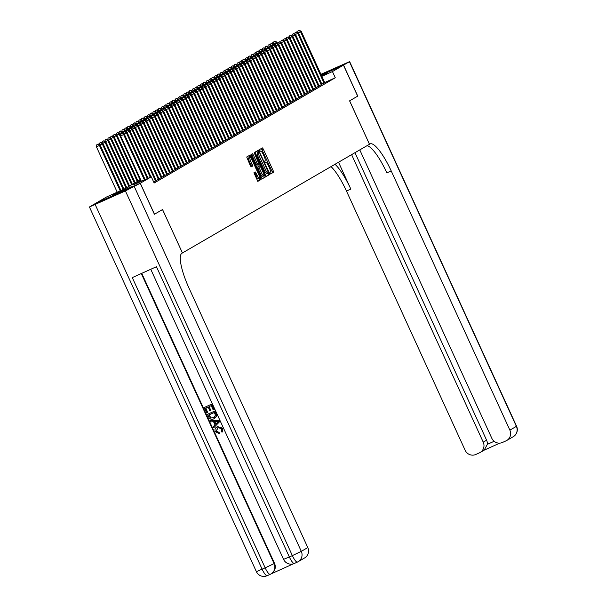 <?xml version="1.0" encoding="UTF-8"?>
<svg xmlns="http://www.w3.org/2000/svg" width="606" height="606" viewBox="0 0 606 606"><rect width="100%" height="100%" fill="white"/><g stroke="black" fill="none" stroke-linecap="round" stroke-linejoin="round"><path stroke-width="0.91" d="M270.011 173.21L270.594 173.952L273.526 172.248L273.245 170.869L263.209 148.955L262.383 147.894L259.451 149.599L260.224 151.311L260.61 151.083A4.287 1.015 65.7 0 0 260.61 151.083A4.287 1.015 65.7 0 1 263.277 154.469L264.11 156.295A4.287 1.015 65.7 0 1 265.011 160.704L264.83 161.885L265.792 162.408A4.287 1.015 65.7 0 0 265.792 162.408A4.287 1.015 65.7 0 1 268.458 165.794L269.291 167.62A4.287 1.015 65.7 0 1 270.193 172.028L270.011 173.21M112.155 195.427L131.26 186.746L112.155 195.427M321.377 75.311L327.142 72.925L321.566 75.735M253.922 172.771L257.845 181.361L261.11 179.467L260.822 178.088L249.967 155.113L246.703 157.007L250.392 165.809L251.217 166.87L252.611 166.059L250.649 160.999A3.583 0.848 65.7 0 1 249.907 157.302A3.583 0.848 65.7 0 1 252.119 160.143L258.724 174.566A3.583 0.848 65.7 0 1 259.459 178.262A3.583 0.848 65.7 0 1 257.255 175.422L255.323 171.96L253.922 172.771M359.782 149.902L491.814 438.282A8.189 7.954 -120.2 0 0 502.472 442.456L506.033 440.85A8.189 7.954 -120.2 0 0 509.881 430.139L516.38 426.359L349.427 61.698L343.557 65.107L357.752 96.112L349.594 100.854L369.471 144.266L182.436 252.952L162.559 209.54L154.485 214.229L140.289 183.217L95.574 203.381L106.595 196.973L124.722 188.799L140.584 179.581M357.669 96.165L343.473 65.153L332.452 71.561L321.847 76.341M140.986 180.452L133.184 184.989L151.311 176.816L154.151 183.012L335.285 77.765L332.452 71.561M151.311 176.816L140.289 183.217M265.595 175.316L266.428 176.376L269.678 174.483L269.397 173.104L258.542 150.129L255.277 152.023L255.558 153.401L265.595 175.316M261.966 178.808L265.39 176.975L262.14 178.861M251.354 154.303L252.013 155.31L253.217 154.765L252.391 153.704L250.99 154.515L251.278 155.893L262.133 178.868M253.217 154.765L257.285 163.65L258.111 164.711L259.042 164.173L254.528 153.538L254.331 152.576L254.914 153.318L265.39 176.975M321.884 84.189L324.748 82.681M319.074 85.825L321.938 84.31M316.264 87.453L319.127 85.946M313.453 89.082L316.324 87.575M310.651 90.718L313.514 89.203M307.84 92.347L310.704 90.839M305.03 93.983L307.893 92.468M302.227 95.612L305.091 94.104M299.417 97.248L302.28 95.733M296.607 98.876L299.47 97.369M293.796 100.505L296.66 98.998M290.994 102.141L293.857 100.626M288.183 103.77L291.047 102.262M285.373 105.406L288.236 103.891M282.563 107.035L285.426 105.527M279.76 108.671L282.623 107.156M276.95 110.3L279.813 108.792M274.139 111.928L277.003 110.421M271.329 113.564L274.2 112.049M268.526 115.193L271.39 113.686M265.716 116.829L268.579 115.314M262.906 118.458L265.769 116.95M260.103 120.094L262.966 118.579M257.292 121.723L260.156 120.215M254.482 123.351L257.345 121.844M251.672 124.987L254.535 123.472M248.869 126.616L251.732 125.109M246.059 128.252L248.922 126.737M243.248 129.881L246.112 128.374M240.438 131.51L243.301 130.002M237.635 133.146L240.499 131.631M234.825 134.774L237.688 133.267M232.015 136.411L234.878 134.896M229.204 138.039L232.075 136.532M226.402 139.675L229.265 138.16M223.591 141.304L226.455 139.797M220.781 142.933L223.644 141.425M217.978 144.569L220.842 143.054M215.168 146.197L218.031 144.69M212.358 147.834L215.221 146.319M209.547 149.462L212.411 147.955M206.744 151.099L209.608 149.584M203.934 152.727L206.797 151.22M201.124 154.356L203.987 152.848M198.314 155.992L201.177 154.477M195.511 157.621L198.374 156.113M192.7 159.257L195.564 157.742M189.89 160.885L192.753 159.378M187.08 162.522L189.951 161.007M184.277 164.15L187.14 162.643M181.467 165.779L184.33 164.271M178.656 167.415L181.52 165.9M175.854 169.044L178.717 167.536M173.043 170.68L175.907 169.165M170.233 172.309L173.096 170.801M167.423 173.945L170.286 172.43M164.62 175.573L167.483 174.066M161.81 177.202L164.673 175.695M158.999 178.838L161.863 177.323M156.189 180.467L159.052 178.959M153.674 181.967L156.25 180.588M335.285 77.765L324.68 82.545M154.485 214.229L162.529 209.555L182.436 252.952M343.557 65.107L321.294 75.144L343.473 65.153M270.443 173.884L272.314 172.793L272.033 171.415L261.345 148.5M258.406 152.288L257.505 150.735M266.246 176.323L268.473 175.028L268.019 173.271M268.594 172.952L259.595 152.757L259.012 152.015L258.61 152.25A4.287 1.015 65.7 0 0 259.512 156.659L265.534 169.801A4.287 1.015 65.7 0 0 268.178 173.202A4.287 1.015 65.7 0 0 268.2 173.187L268.594 172.952M257.808 152.553L257.399 152.788A4.287 1.015 65.7 0 0 258.3 157.196L259.512 156.659M268.155 173.21L266.988 173.733A4.287 1.015 65.7 0 0 266.988 173.733A4.287 1.015 65.7 0 1 264.322 170.347L258.3 157.196M252.013 155.31L256.08 164.196L256.906 165.256L258.103 164.711L256.906 165.256M258.55 164.453L259.307 166.105M260.3 173.414L257.974 168.332L257.694 166.961L258.626 166.415L259.83 165.87L260.656 166.93L262.981 172.013A3.583 0.848 65.7 0 1 263.716 175.71L262.512 176.255A3.583 0.848 65.7 0 1 260.3 173.414L261.512 172.877A3.583 0.848 65.7 0 0 263.716 175.71L263.905 176.141L265.11 175.596M259.83 165.87L258.898 166.415L259.179 167.786L261.512 172.877M264.186 177.52L263.905 176.141M257.679 181.3L259.898 180.012L259.451 178.27L258.254 178.808A3.583 0.848 65.7 0 1 256.043 175.967L254.285 172.559M249.907 157.302L248.702 157.848A3.583 0.848 65.7 0 0 249.437 161.544L250.649 160.999M251.043 166.817L251.126 165.226L249.437 161.544M249.861 157.325L248.93 155.712M277.813 43.867L277.086 42.276L276.389 42.685L276.737 43.45M275.23 41.2L273.745 41.905L275.23 41.2L277.086 42.276M274.95 41.359L276.389 42.685L274.018 43.753M273.473 43.443L273.745 41.905M324.066 83.143L300.561 31.792L301.258 31.383L324.771 82.734M299.122 30.467L297.917 31.004L299.122 30.467L300.561 31.792L298.19 32.86M297.917 31.004L297.644 32.542M301.258 31.383L299.402 30.3M357.752 96.112L349.624 100.838L369.501 144.251L369.978 143.978A34.118 8.083 -114.3 0 1 370.152 143.887A34.118 8.083 -114.3 0 1 391.196 170.907L509.881 430.139M351.601 154.651L483.232 442.153A8.189 7.954 -120.2 0 1 479.384 452.864L475.824 454.47A8.189 7.954 -120.2 0 1 465.166 450.303L346.473 191.064A34.118 8.083 -114.3 0 0 331.043 166.597M335.02 164.287A34.118 8.083 -114.3 0 1 350.829 189.102L338.527 162.249M349.427 61.698L320.922 74.326M354.972 152.689L486.603 440.198A8.189 7.954 59.8 0 1 487.33 444.357L494.132 441.289M367.016 145.69A34.118 8.083 -114.3 0 1 386.84 172.869L391.196 170.907M480.096 452.5L484.186 450.122L487.33 444.357M217.577 427.874L216.35 431.154L219.122 432.426L219.364 433.585L215.335 431.76C214.479 429.389 215.213 427.669 217.524 426.609L222.985 428.26L222.19 432.078L221.266 431.26L221.902 428.715L218.008 427.662L216.35 431.154M217.13 426.806L217.751 426.48M210.411 420.761L219.236 420.322L219.781 421.503L213.66 427.859L213.145 426.745L214.994 424.889L213.539 421.715L210.918 421.882L210.411 420.761L219.016 420.45L219.554 421.632L213.66 427.859M210.782 410.55L209.941 410.921L208.153 407.012L205.639 408.141L207.653 412.534L206.813 412.913L204.32 407.474L211.797 404.073L214.206 409.315L213.138 409.83L211.221 405.626L208.987 406.634L210.782 410.55L209.221 406.528M205.873 408.035L207.653 412.534M141.743 273.344L274.518 563.36A8.189 7.954 59.8 0 1 271.382 573.708L270.965 573.95A8.189 7.954 -120.2 0 0 274.101 563.603L274.518 563.36M271.041 573.905L293.524 563.769M207.472 414.337L214.721 411.073L216.38 414.981L216.357 416.292L213.933 418.791C211.615 419.852 209.865 419.254 208.691 417.004L207.472 414.337L214.948 410.944L216.607 414.845L216.584 416.163L214.153 418.663M213.933 418.791L214.63 418.428M182.406 252.967L181.929 253.24A34.118 8.083 65.7 0 0 189.11 288.335L307.795 547.566A8.189 7.954 59.8 0 1 304.659 557.914L298.152 561.694A8.189 7.954 -120.2 0 0 301.296 551.346L307.795 547.566M140.206 183.27L95.49 203.427L89.423 206.979L125.397 190.928L140.206 183.27L154.401 214.274M134.335 186.678L301.296 551.346L292.357 555.596L289.335 556.952L156.454 266.708L132.282 277.609L265.163 567.852L256.383 571.647L89.423 206.979M204.32 407.474L211.797 404.073M211.577 404.202L213.979 409.451M209.025 414.905L211.032 417.943L213.463 417.739L215.471 415.307L214.365 412.497L208.79 415.012L210.805 418.072L214.032 417.451M213.691 417.61L214.145 417.382M216.88 421.511L214.516 421.655L215.683 424.2L218.448 421.42L216.88 421.511M214.797 421.64L215.88 424.003M216.122 431.29L219.122 432.426M217.243 426.738L222.985 428.26M222.758 428.389L221.963 432.207M218.895 432.555L219.137 433.714M275.003 45.495L274.283 43.912L273.579 44.321L273.927 45.079M272.427 42.829L270.935 43.541L272.427 42.829L274.283 43.912M272.147 42.996L273.579 44.321L271.208 45.389M270.662 45.071L270.935 43.541M272.2 47.132L271.473 45.541L270.768 45.95L271.117 46.707M269.617 44.465L268.125 45.17L269.617 44.465L271.473 45.541M269.337 44.624L270.768 45.95L268.397 47.018M267.852 46.707L268.125 45.17M269.39 48.76L268.663 47.177L267.958 47.586L268.306 48.344M266.807 46.094L265.322 46.798L266.807 46.094L268.663 47.177M266.526 46.253L267.958 47.586L265.587 48.654M265.049 48.336L265.322 46.798M266.579 50.396L265.852 48.806L265.155 49.215L265.504 49.972M263.996 47.722L262.512 48.435L263.996 47.722L265.852 48.806M263.716 47.889L265.155 49.215L262.784 50.283M262.239 49.965L262.512 48.435M321.263 84.772L297.751 33.421L298.455 33.012L321.96 84.363M296.319 32.095L295.107 32.641L296.319 32.095L297.751 33.421L295.38 34.489M295.107 32.641L294.834 34.171M298.455 33.012L296.599 31.929M318.453 86.4L294.94 35.05L295.645 34.648L319.15 85.999M293.509 33.724L292.297 34.269L293.509 33.724L294.94 35.05L292.569 36.125M292.297 34.269L292.024 35.807M295.645 34.648L293.789 33.565M315.643 88.037L292.13 36.686L292.834 36.277L316.347 87.628M290.698 35.36L289.494 35.905L290.698 35.36L292.13 36.686L289.759 37.754M289.494 35.905L289.221 37.436M292.834 36.277L290.978 35.193M312.832 89.665L289.327 38.314L290.024 37.905L313.537 89.256M287.888 36.989L286.683 37.534L287.888 36.989L289.327 38.314L286.956 39.382M286.683 37.534L286.411 39.072M290.024 37.905L288.168 36.83M263.769 52.025L263.049 50.442L262.345 50.843L262.693 51.608M261.194 49.359L259.701 50.063L261.194 49.359L263.049 50.442M260.913 49.518L262.345 50.843L259.974 51.919M259.429 51.601L259.701 50.063M310.03 91.301L286.517 39.951L287.221 39.541L310.726 90.892M285.085 38.625L283.873 39.17L285.085 38.625L286.517 39.951L284.146 41.019M283.873 39.17L283.6 40.7M287.221 39.541L285.365 38.458M260.966 53.654L260.239 52.071L259.535 52.48L259.883 53.237M258.383 50.987L256.891 51.699L258.383 50.987L260.239 52.071M258.103 51.154L259.535 52.48L257.164 53.548M256.626 53.23L256.891 51.699M307.219 92.93L283.706 41.579L284.411 41.17L307.924 92.521M282.275 40.254L281.063 40.799L282.275 40.254L283.706 41.579L281.335 42.647M281.063 40.799L280.798 42.337M284.411 41.17L282.555 40.094M258.156 55.29L257.429 53.699L256.724 54.108L257.073 54.873M255.573 52.624L254.088 53.328L255.573 52.624L257.429 53.699M255.293 52.783L256.724 54.108L254.353 55.176M253.816 54.866L254.088 53.328M304.409 94.566L280.896 43.215L281.601 42.806L305.113 94.157M279.464 41.89L278.26 42.428L279.464 41.89L280.896 43.215L278.525 44.283M278.26 42.428L277.987 43.965M281.601 42.806L279.745 41.723M255.346 56.919L254.618 55.335L253.922 55.744L254.27 56.502M252.763 54.252L251.278 54.964L252.763 54.252L254.618 55.335M252.482 54.419L253.922 55.744L251.551 56.812M251.005 56.494L251.278 54.964M301.599 96.195L278.093 44.844L278.79 44.435L302.303 95.786M276.654 43.518L275.45 44.064L276.654 43.518L278.093 44.844L275.722 45.912M275.45 44.064L275.177 45.594M278.79 44.435L276.934 43.352M252.543 58.555L251.816 56.964L251.111 57.373L251.46 58.131M249.96 55.881L248.468 56.593L249.96 55.881L251.816 56.964M249.68 56.047L251.111 57.373L248.74 58.441M248.195 58.131L248.468 56.593M298.796 97.824L275.283 46.473L275.988 46.071L299.493 97.422M273.851 45.147L272.639 45.692L273.851 45.147L275.283 46.473L272.912 47.548M272.639 45.692L272.367 47.23M275.988 46.071L274.132 44.988M249.733 60.183L249.005 58.6L248.301 59.009L248.649 59.767M247.15 57.517L245.657 58.221L247.15 57.517L249.005 58.6M246.869 57.676L248.301 59.009L245.93 60.077M245.392 59.759L245.657 58.221M295.986 99.46L272.473 48.109L273.177 47.7L296.69 99.051M271.041 46.783L269.829 47.329L271.041 46.783L272.473 48.109L270.102 49.177M269.829 47.329L269.564 48.859M273.177 47.7L271.321 46.617M246.922 61.812L246.195 60.229L245.498 60.638L245.839 61.395M244.339 59.146L242.855 59.858L244.339 59.146L246.195 60.229M244.059 59.312L245.498 60.638L243.12 61.706M242.582 61.388L242.855 59.858M293.175 101.088L269.67 49.737L270.367 49.328L293.88 100.679M268.231 48.412L267.026 48.957L268.231 48.412L269.67 49.737L267.291 50.806M267.026 48.957L266.754 50.495M270.367 49.328L268.511 48.253M244.112 63.448L243.385 61.865L242.688 62.267L243.036 63.032M241.536 60.782L240.044 61.486L241.536 60.782L243.385 61.865M241.249 60.941L242.688 62.267L240.317 63.342M239.771 63.024L240.044 61.486M290.365 102.725L266.86 51.374L267.557 50.965L291.069 102.316M265.42 50.048L264.216 50.593L265.42 50.048L266.86 51.374L264.489 52.442M264.216 50.593L263.943 52.124M267.557 50.965L265.708 49.881M241.309 65.077L240.582 63.494L239.878 63.903L240.226 64.66M238.726 62.41L237.234 63.122L238.726 62.41L240.582 63.494M238.446 62.577L239.878 63.903L237.507 64.971M236.961 64.653L237.234 63.122M287.562 104.353L264.049 53.002L264.754 52.593L288.259 103.944M262.618 51.677L261.406 52.222L262.618 51.677L264.049 53.002L261.678 54.07M261.406 52.222L261.133 53.76M264.754 52.593L262.898 51.518M238.499 66.713L237.772 65.122L237.067 65.531L237.416 66.296M235.916 64.047L234.424 64.751L235.916 64.047L237.772 65.122M235.636 64.206L237.067 65.531L234.696 66.599M234.158 66.289L234.424 64.751M284.752 105.989L261.239 54.638L261.943 54.229L285.456 105.58M259.807 53.305L258.595 53.851L259.807 53.305L261.239 54.638L258.868 55.707M258.595 53.851L258.33 55.388M261.943 54.229L260.088 53.146M235.689 68.342L234.961 66.758L234.264 67.168L234.613 67.925M233.105 65.675L231.621 66.387L233.105 65.675L234.961 66.758M232.825 65.842L234.264 67.168L231.893 68.236M231.348 67.917L231.621 66.387M281.941 107.618L258.436 56.267L259.133 55.858L282.646 107.209M256.997 54.941L255.793 55.487L256.997 54.941L258.436 56.267L256.065 57.335M255.793 55.487L255.52 57.017M259.133 55.858L257.277 54.775M232.878 69.978L232.159 68.387L231.454 68.796L231.803 69.554M230.303 67.304L228.81 68.016L230.303 67.304L232.159 68.387M230.022 67.471L231.454 68.796L229.083 69.864M228.538 69.554L228.81 68.016M279.139 109.247L255.626 57.896L256.33 57.494L279.836 108.845M254.194 56.57L252.982 57.115L254.194 56.57L255.626 57.896L253.255 58.971M252.982 57.115L252.71 58.653M256.33 57.494L254.475 56.411M230.075 71.606L229.348 70.023L228.644 70.432L228.992 71.19M227.492 68.94L226 69.645L227.492 68.94L229.348 70.023M227.212 69.099L228.644 70.432L226.273 71.5M225.727 71.182L226 69.645M276.328 110.883L252.816 59.532L253.52 59.123L277.025 110.474M251.384 58.206L250.172 58.752L251.384 58.206L252.816 59.532L250.445 60.6M250.172 58.752L249.899 60.282M253.52 59.123L251.664 58.04M227.265 73.235L226.538 71.652L225.833 72.061L226.182 72.818M224.682 70.569L223.197 71.281L224.682 70.569L226.538 71.652M224.402 70.735L225.833 72.061L223.462 73.129M222.925 72.811L223.197 71.281M273.518 112.511L250.005 61.161L250.71 60.752L274.223 112.102M248.574 59.835L247.369 60.38L248.574 59.835L250.005 61.161L247.634 62.229M247.369 60.38L247.096 61.918M250.71 60.752L248.854 59.676M224.455 74.871L223.728 73.281L223.031 73.69L223.379 74.455M221.872 72.205L220.387 72.909L221.872 72.205L223.728 73.281M221.591 72.364L223.031 73.69L220.66 74.765M220.114 74.447L220.387 72.909M270.708 114.148L247.203 62.797L247.899 62.388L271.412 113.739M245.763 61.471L244.559 62.017L245.763 61.471L247.203 62.797L244.832 63.865M244.559 62.017L244.286 63.547M247.899 62.388L246.044 61.304M221.644 76.5L220.925 74.917L220.22 75.326L220.569 76.083M219.069 73.834L217.577 74.546L219.069 73.834L220.925 74.917M218.789 74L220.22 75.326L217.849 76.394M217.304 76.076L217.577 74.546M267.905 115.776L244.392 64.425L245.097 64.016L268.602 115.367M242.961 63.1L241.749 63.645L242.961 63.1L244.392 64.425L242.021 65.493M241.749 63.645L241.476 65.183M245.097 64.016L243.241 62.933M218.842 78.136L218.115 76.545L217.41 76.954L217.759 77.712M216.259 75.47L214.766 76.174L216.259 75.47L218.115 76.545M215.978 75.629L217.41 76.954L215.039 78.022M214.501 77.712L214.766 76.174M265.095 117.412L241.582 66.062L242.286 65.653L265.799 117.003M240.15 64.728L238.938 65.274L240.15 64.728L241.582 66.062L239.211 67.13M238.938 65.274L238.673 66.811M242.286 65.653L240.43 64.569M216.031 79.765L215.304 78.182L214.6 78.591L214.948 79.348M213.448 77.098L211.964 77.803L213.448 77.098L215.304 78.182M213.168 77.265L214.6 78.591L212.229 79.659M211.691 79.341L211.964 77.803M262.284 119.041L238.772 67.69L239.476 67.281L262.989 118.632M237.34 66.365L236.135 66.91L237.34 66.365L238.772 67.69L236.401 68.758M236.135 66.91L235.863 68.44M239.476 67.281L237.62 66.198M213.221 81.401L212.494 79.81L211.797 80.219L212.145 80.977M210.638 78.727L209.153 79.439L210.638 78.727L212.494 79.81M210.358 78.894L211.797 80.219L209.426 81.287M208.881 80.969L209.153 79.439M259.474 120.67L235.969 69.319L236.666 68.917L260.179 120.268M234.53 67.993L233.325 68.539L234.53 67.993L235.969 69.319L233.598 70.394M233.325 68.539L233.052 70.076M236.666 68.917L234.81 67.834M210.418 83.03L209.691 81.446L208.987 81.848L209.335 82.613M207.835 80.363L206.343 81.068L207.835 80.363L209.691 81.446M207.555 80.522L208.987 81.848L206.616 82.924M206.07 82.605L206.343 81.068M256.671 122.306L233.159 70.955L233.863 70.546L257.368 121.897M231.727 69.629L230.515 70.175L231.727 69.629L233.159 70.955L230.788 72.023M230.515 70.175L230.242 71.705M233.863 70.546L232.007 69.463M207.608 84.658L206.881 83.075L206.176 83.484L206.525 84.242M205.025 81.992L203.533 82.704L205.025 81.992L206.881 83.075M204.745 82.158L206.176 83.484L203.805 84.552M203.268 84.234L203.533 82.704M204.798 86.294L204.07 84.704L203.374 85.113L203.714 85.878M202.215 83.628L200.73 84.332L202.215 83.628L204.07 84.704M201.934 83.787L203.374 85.113L200.995 86.181M200.457 85.87L200.73 84.332M201.987 87.923L201.26 86.34L200.563 86.749L200.912 87.506M199.412 85.257L197.92 85.969L199.412 85.257L201.26 86.34M199.124 85.423L200.563 86.749L198.192 87.817M197.647 87.499L197.92 85.969M253.861 123.935L230.348 72.584L231.053 72.175L254.565 123.526M228.916 71.258L227.704 71.803L228.916 71.258L230.348 72.584L227.977 73.652M227.704 71.803L227.439 73.341M231.053 72.175L229.197 71.099M251.051 125.571L227.545 74.22L228.242 73.811L251.755 125.162M226.106 72.894L224.902 73.44L226.106 72.894L227.545 74.22L225.167 75.288M224.902 73.44L224.629 74.97M228.242 73.811L226.386 72.728M248.24 127.199L224.735 75.848L225.432 75.439L248.945 126.79M223.296 74.523L222.091 75.068L223.296 74.523L224.735 75.848L222.364 76.917M222.091 75.068L221.819 76.606M225.432 75.439L223.584 74.356M199.185 89.559L198.457 87.968L197.753 88.378L198.101 89.135M196.602 86.893L195.109 87.597L196.602 86.893L198.457 87.968M196.321 87.052L197.753 88.378L195.382 89.446M194.837 89.135L195.109 87.597M245.438 128.836L221.925 77.485L222.629 77.076L246.134 128.427M220.493 76.151L219.281 76.697L220.493 76.151L221.925 77.485L219.554 78.553M219.281 76.697L219.008 78.235M222.629 77.076L220.773 75.992M196.374 91.188L195.647 89.605L194.943 90.014L195.291 90.771M193.791 88.521L192.299 89.226L193.791 88.521L195.647 89.605M193.511 88.688L194.943 90.014L192.572 91.082M192.034 90.764L192.299 89.226M242.627 130.464L219.114 79.113L219.819 78.704L243.332 130.055M217.683 77.788L216.471 78.333L217.683 77.788L219.114 79.113L216.743 80.181M216.471 78.333L216.206 79.863M219.819 78.704L217.963 77.621M193.564 92.824L192.837 91.233L192.14 91.642L192.488 92.4M190.981 90.15L189.496 90.862L190.981 90.15L192.837 91.233M190.701 90.317L192.14 91.642L189.769 92.71M189.224 92.392L189.496 90.862M239.817 132.093L216.312 80.742L217.009 80.34L240.521 131.691M214.872 79.416L213.668 79.962L214.872 79.416L216.312 80.742L213.941 81.818M213.668 79.962L213.395 81.499M217.009 80.34L215.153 79.257M190.754 94.453L190.034 92.869L189.33 93.271L189.678 94.036M188.178 91.786L186.686 92.491L188.178 91.786L190.034 92.869M187.898 91.945L189.33 93.271L186.959 94.347M186.413 94.028L186.686 92.491M237.014 133.729L213.501 82.378L214.206 81.969L237.711 133.32M212.07 81.052L210.858 81.598L212.07 81.052L213.501 82.378L211.13 83.446M210.858 81.598L210.585 83.128M214.206 81.969L212.35 80.886M187.951 96.081L187.224 94.498L186.519 94.907L186.868 95.665M185.368 93.415L183.876 94.127L185.368 93.415L187.224 94.498M185.088 93.582L186.519 94.907L184.148 95.975M183.603 95.657L183.876 94.127M234.204 135.358L210.691 84.007L211.396 83.598L234.901 134.949M209.259 82.681L208.047 83.227L209.259 82.681L210.691 84.007L208.32 85.075M208.047 83.227L207.775 84.764M211.396 83.598L209.54 82.522M185.141 97.717L184.413 96.127L183.709 96.536L184.057 97.301M182.557 95.051L181.073 95.756L182.557 95.051L184.413 96.127M182.277 95.21L183.709 96.536L181.338 97.604M180.8 97.293L181.073 95.756M231.394 136.994L207.881 85.643L208.585 85.234L232.098 136.585M206.449 84.317L205.245 84.855L206.449 84.317L207.881 85.643L205.51 86.711M205.245 84.855L204.972 86.393M208.585 85.234L206.729 84.151M182.33 99.346L181.603 97.763L180.906 98.172L181.255 98.929M179.747 96.68L178.262 97.392L179.747 96.68L181.603 97.763M179.467 96.846L180.906 98.172L178.535 99.24M177.99 98.922L178.262 97.392M228.583 138.623L205.078 87.272L205.775 86.863L229.288 138.213M203.639 85.946L202.434 86.491L203.639 85.946L205.078 87.272L202.707 88.34M202.434 86.491L202.162 88.022M205.775 86.863L203.919 85.779M179.52 100.982L178.8 99.392L178.096 99.801L178.444 100.558M176.944 98.316L175.452 99.02L176.944 98.316L178.8 99.392M176.664 98.475L178.096 99.801L175.725 100.869M175.179 100.558L175.452 99.02M225.78 140.251L202.268 88.9L202.972 88.499L226.477 139.85M200.836 87.575L199.624 88.12L200.836 87.575L202.268 88.9L199.897 89.976M199.624 88.12L199.351 89.658M202.972 88.499L201.116 87.415M176.717 102.611L175.99 101.028L175.285 101.437L175.634 102.194M174.134 99.945L172.642 100.649L174.134 99.945L175.99 101.028M173.854 100.104L175.285 101.437L172.915 102.505M172.377 102.187L172.642 100.649M222.97 141.887L199.457 90.536L200.162 90.127L223.675 141.478M198.026 89.211L196.814 89.756L198.026 89.211L199.457 90.536L197.086 91.604M196.814 89.756L196.549 91.286M200.162 90.127L198.306 89.044M173.907 104.247L173.18 102.656L172.475 103.065L172.824 103.823M171.324 101.573L169.839 102.285L171.324 101.573L173.18 102.656M171.043 101.74L172.475 103.065L170.104 104.134M169.566 103.815L169.839 102.285M220.16 143.516L196.647 92.165L197.351 91.756L220.864 143.107M195.215 90.839L194.011 91.385L195.215 90.839L196.647 92.165L194.276 93.233M194.011 91.385L193.738 92.923M197.351 91.756L195.496 90.68M171.097 105.876L170.369 104.293L169.672 104.694L170.021 105.459M168.513 103.209L167.029 103.914L168.513 103.209L170.369 104.293M168.233 103.368L169.672 104.694L167.301 105.77M166.756 105.452L167.029 103.914M217.349 145.152L193.844 93.801L194.541 93.392L218.054 144.743M192.405 92.476L191.201 93.021L192.405 92.476L193.844 93.801L191.473 94.869M191.201 93.021L190.928 94.551M194.541 93.392L192.685 92.309M168.294 107.504L167.567 105.921L166.862 106.33L167.211 107.088M165.711 104.838L164.218 105.55L165.711 104.838L167.567 105.921M165.43 105.005L166.862 106.33L164.491 107.398M163.946 107.08L164.218 105.55M214.547 146.781L191.034 95.43L191.738 95.021L215.244 146.372M189.602 94.104L188.39 94.65L189.602 94.104L191.034 95.43L188.663 96.498M188.39 94.65L188.118 96.187M191.738 95.021L189.883 93.945M165.483 109.141L164.756 107.55L164.052 107.959L164.4 108.724M162.9 106.474L161.408 107.179L162.9 106.474L164.756 107.55M162.62 106.633L164.052 107.959L161.681 109.027M161.143 108.716L161.408 107.179M211.736 148.417L188.224 97.066L188.928 96.657L212.441 148.008M186.792 95.74L185.58 96.278L186.792 95.74L188.224 97.066L185.853 98.134M185.58 96.278L185.315 97.816M188.928 96.657L187.072 95.574M162.673 110.769L161.946 109.186L161.249 109.595L161.59 110.353M160.09 108.103L158.605 108.815L160.09 108.103L161.946 109.186M159.81 108.269L161.249 109.595L158.87 110.663M158.333 110.345L158.605 108.815M208.926 150.046L185.421 98.695L186.118 98.286L209.631 149.637M183.982 97.369L182.777 97.914L183.982 97.369L185.421 98.695L183.042 99.763M182.777 97.914L182.504 99.445M186.118 98.286L184.262 97.202M159.863 112.405L159.136 110.815L158.439 111.224L158.787 111.981M157.287 109.739L155.795 110.444L157.287 109.739L159.136 110.815M156.999 109.898L158.439 111.224L156.068 112.292M155.522 111.981L155.795 110.444M206.116 151.674L182.611 100.323L183.307 99.922L206.82 151.273M181.171 98.998L179.967 99.543L181.171 98.998L182.611 100.323L180.24 101.399M179.967 99.543L179.694 101.081M183.307 99.922L181.459 98.839M157.06 114.034L156.333 112.451L155.628 112.86L155.977 113.617M154.477 111.368L152.985 112.072L154.477 111.368L156.333 112.451M154.197 111.527L155.628 112.86L153.257 113.928M152.712 113.61L152.985 112.072M203.313 153.31L179.8 101.959L180.505 101.55L204.01 152.901M178.369 100.634L177.157 101.179L178.369 100.634L179.8 101.959L177.429 103.028M177.157 101.179L176.884 102.709M180.505 101.55L178.649 100.467M154.25 115.67L153.523 114.079L152.818 114.489L153.166 115.246M151.667 112.996L150.174 113.708L151.667 112.996L153.523 114.079M151.386 113.163L152.818 114.489L150.447 115.557M149.909 115.238L150.174 113.708M200.503 154.939L176.99 103.588L177.694 103.179L201.207 154.53M175.558 102.262L174.346 102.808L175.558 102.262L176.99 103.588L174.619 104.656M174.346 102.808L174.081 104.346M177.694 103.179L175.838 102.103M151.439 117.299L150.712 115.716L150.015 116.117L150.364 116.882M148.856 114.632L147.372 115.337L148.856 114.632L150.712 115.716M148.576 114.792L150.015 116.117L147.644 117.193M147.099 116.875L147.372 115.337M197.692 156.575L174.187 105.224L174.884 104.815L198.397 156.166M172.748 103.899L171.543 104.444L172.748 103.899L174.187 105.224L171.816 106.292M171.543 104.444L171.271 105.974M174.884 104.815L173.028 103.732M148.629 118.927L147.909 117.344L147.205 117.753L147.553 118.511M146.054 116.261L144.561 116.973L146.054 116.261L147.909 117.344M145.773 116.428L147.205 117.753L144.834 118.821M144.289 118.503L144.561 116.973M194.89 158.204L171.377 106.853L172.081 106.444L195.586 157.795M169.945 105.527L168.733 106.073L169.945 105.527L171.377 106.853L169.006 107.921M168.733 106.073L168.46 107.61M172.081 106.444L170.225 105.368M145.826 120.564L145.099 118.973L144.395 119.382L144.743 120.147M143.243 117.897L141.751 118.602L143.243 117.897L145.099 118.973M142.963 118.056L144.395 119.382L142.024 120.45M141.478 120.139L141.751 118.602M192.079 159.84L168.566 108.489L169.271 108.08L192.776 159.431M167.135 107.164L165.923 107.701L167.135 107.164L168.566 108.489L166.195 109.557M165.923 107.701L165.65 109.239M169.271 108.08L167.415 106.997M143.016 122.192L142.289 120.609L141.584 121.018L141.933 121.776M140.433 119.526L138.948 120.238L140.433 119.526L142.289 120.609M140.153 119.693L141.584 121.018L139.213 122.086M138.676 121.768L138.948 120.238M189.269 161.469L165.756 110.118L166.461 109.709L189.973 161.06M164.324 108.792L163.12 109.338L164.324 108.792L165.756 110.118L163.385 111.186M163.12 109.338L162.847 110.868M166.461 109.709L164.605 108.626M140.206 123.829L139.478 122.238L138.782 122.647L139.13 123.404M137.623 121.155L136.138 121.867L137.623 121.155L139.478 122.238M137.342 121.321L138.782 122.647L136.411 123.715M135.865 123.404L136.138 121.867M186.459 163.097L162.953 111.746L163.65 111.345L187.163 162.696M161.514 110.421L160.31 110.966L161.514 110.421L162.953 111.746L160.582 112.822M160.31 110.966L160.037 112.504M163.65 111.345L161.794 110.262M137.395 125.457L136.676 123.874L135.971 124.283L136.32 125.041M134.82 122.791L133.328 123.495L134.82 122.791L136.676 123.874M134.54 122.95L135.971 124.283L133.6 125.351M133.055 125.033L133.328 123.495M183.656 164.734L160.143 113.383L160.848 112.974L184.353 164.324M158.711 112.057L157.499 112.602L158.711 112.057L160.143 113.383L157.772 114.451M157.499 112.602L157.227 114.133M160.848 112.974L158.992 111.89M134.593 127.086L133.865 125.503L133.161 125.912L133.509 126.669M132.01 124.419L130.517 125.131L132.01 124.419L133.865 125.503M131.729 124.586L133.161 125.912L130.79 126.98M130.252 126.662L130.517 125.131M180.846 166.362L157.333 115.011L158.037 114.602L181.55 165.953M155.901 113.686L154.689 114.231L155.901 113.686L157.333 115.011L154.962 116.079M154.689 114.231L154.424 115.769M158.037 114.602L156.181 113.527M131.782 128.722L131.055 127.139L130.351 127.54L130.699 128.305M129.199 126.056L127.714 126.76L129.199 126.056L131.055 127.139M128.919 126.215L130.351 127.54L127.98 128.616M127.442 128.298L127.714 126.76M178.035 167.998L154.522 116.647L155.227 116.238L178.74 167.589M153.091 115.322L151.886 115.867L153.091 115.322L154.522 116.647L152.151 117.715M151.886 115.867L151.614 117.397M155.227 116.238L153.371 115.155M128.972 130.351L128.245 128.767L127.548 129.176L127.896 129.934M126.389 127.684L124.904 128.396L126.389 127.684L128.245 128.767M126.109 127.851L127.548 129.176L125.177 130.245M124.631 129.926L124.904 128.396M175.225 169.627L151.72 118.276L152.417 117.867L175.929 169.218M150.28 116.95L149.076 117.496L150.28 116.95L151.72 118.276L149.349 119.344M149.076 117.496L148.803 119.034M152.417 117.867L150.561 116.791M126.169 131.987L125.442 130.396L124.738 130.805L125.086 131.563M123.586 129.32L122.094 130.025L123.586 129.32L125.442 130.396M123.306 129.479L124.738 130.805L122.367 131.873M121.821 131.563L122.094 130.025M172.422 171.263L148.909 119.912L149.614 119.503L173.119 170.854M147.478 118.579L146.266 119.124L147.478 118.579L148.909 119.912L146.538 120.98M146.266 119.124L145.993 120.662M149.614 119.503L147.758 118.42M123.359 133.615L122.632 132.032L121.927 132.441L122.276 133.199M120.776 130.949L119.284 131.654L120.776 130.949L122.632 132.032M120.496 131.116L121.927 132.441L119.556 133.509M119.018 133.191L119.284 131.654M169.612 172.892L146.099 121.541L146.803 121.132L170.316 172.483M144.667 120.215L143.455 120.761L144.667 120.215L146.099 121.541L143.728 122.609M143.455 120.761L143.19 122.291M146.803 121.132L144.948 120.049M120.685 135.547L119.821 133.661L119.124 134.07L140.092 179.876M117.965 132.578L116.481 133.29L117.965 132.578L119.821 133.661M117.685 132.744L119.124 134.07L116.746 135.138M116.208 134.82L116.481 133.29M166.801 174.52L143.296 123.169L143.993 122.768L167.506 174.119M141.857 121.844L140.653 122.389L141.857 121.844L143.296 123.169L140.918 124.245M140.653 122.389L140.38 123.927M143.993 122.768L142.137 121.685M137.986 181.096L117.011 135.297L116.314 135.699L137.282 181.505M115.163 134.214L113.67 134.918L115.163 134.214L117.011 135.297M114.875 134.373L116.314 135.699L113.943 136.774M113.398 136.456L113.67 134.918M163.991 176.157L140.486 124.806L141.183 124.397L164.696 175.748M139.047 123.48L137.842 124.025L139.047 123.48L140.486 124.806L138.115 125.874M137.842 124.025L137.57 125.556M141.183 124.397L139.335 123.313M135.176 182.724L114.208 136.926L113.504 137.335L134.471 183.133M112.352 135.842L110.86 136.555L112.352 135.842L114.208 136.926M112.072 136.009L113.504 137.335L111.133 138.403M110.587 138.085L110.86 136.555M161.188 177.785L137.676 126.434L138.38 126.025L161.885 177.376M136.244 125.109L135.032 125.654L136.244 125.109L137.676 126.434L135.305 127.502M135.032 125.654L134.759 127.192M138.38 126.025L136.524 124.95M132.366 184.36L111.398 138.554L110.693 138.963L131.669 184.769M109.542 137.479L108.05 138.183L109.542 137.479L111.398 138.554M109.262 137.638L110.693 138.963L108.322 140.031M107.785 139.721L108.05 138.183M158.378 179.421L134.865 128.071L135.57 127.661L159.083 179.012M133.434 126.745L132.222 127.29L133.434 126.745L134.865 128.071L132.494 129.139M132.222 127.29L131.956 128.82M135.57 127.661L133.714 126.578M129.563 185.989L108.588 140.191L107.891 140.6L128.858 186.398M106.732 139.107L105.247 139.819L106.732 139.107L108.588 140.191M106.451 139.274L107.891 140.6L105.52 141.668M104.974 141.349L105.247 139.819M155.568 181.05L132.063 129.699L132.759 129.29L156.272 180.641M130.623 128.374L129.419 128.919L130.623 128.374L132.063 129.699L129.692 130.767M129.419 128.919L129.146 130.457M132.759 129.29L130.904 128.207M126.752 187.625L105.785 141.819L105.08 142.228L126.048 188.034M103.929 140.744L102.437 141.448L103.929 140.744L105.785 141.819M103.649 140.903L105.08 142.228L102.709 143.296M102.164 142.986L102.437 141.448M150.288 177.278L129.252 131.335L129.957 130.926L151.023 176.944M127.821 130.002L126.609 130.548L127.821 130.002L129.252 131.335L126.881 132.403M126.609 130.548L126.336 132.085M129.957 130.926L128.101 129.843M123.904 189.17L102.975 143.455L102.27 143.864L123.169 189.504M101.119 142.372L99.626 143.077L101.119 142.372L102.975 143.455M100.838 142.539L102.27 143.864L99.899 144.932M99.354 144.614L99.626 143.077M147.341 178.603L126.442 132.964L127.146 132.555L148.076 178.27M125.01 131.638L123.798 132.184L125.01 131.638L126.442 132.964L124.071 134.032M123.798 132.184L123.526 133.714M127.146 132.555L125.29 131.472M120.958 190.496L100.164 145.084L96.445 146.857L117.2 192.193M98.028 144.167L96.824 144.713L98.028 144.167L99.46 145.493L120.223 190.829M98.308 144.001L100.164 145.084M96.445 146.857L96.824 144.713M144.395 179.937L123.632 134.593L124.336 134.191L145.129 179.603M141.372 181.292L120.617 135.956L123.632 134.593L122.48 133.108L120.995 133.812L122.2 133.267M120.995 133.812L120.617 135.956M124.336 134.191L122.48 133.108M265.33 162.62L265.792 162.408L265.33 162.62M260.141 151.295L260.61 151.083L260.141 151.295M262.004 149.5L263.209 148.955M272.033 171.415L273.245 170.869M272.314 172.793L273.526 172.248M258.156 151.735L259.368 151.189M268.193 173.649L269.397 173.104M268.473 175.028L269.678 174.483M257.399 152.788L258.61 152.25M264.322 170.347L265.534 169.801M256.08 164.196L257.285 163.65M254.505 153.5L254.914 153.318M258.618 166.423L259.822 165.877M257.694 166.961L258.898 166.415M257.974 168.332L259.179 167.786M254.944 173.566L256.149 173.021M256.043 175.967L257.255 175.422M251.126 165.226L252.331 164.68M251.407 166.605L252.611 166.059M249.581 156.719L250.793 156.174M259.618 178.634L260.822 178.088M259.898 180.012L261.11 179.467M350.829 189.102L346.473 191.064M499.768 443.13L483.959 450.258L499.768 443.13M483.232 442.153L486.603 440.198M516.38 426.359A8.189 7.954 59.8 0 1 513.244 436.706A8.189 8.189 0 0 0 516.577 426.223L516.38 426.359M95.187 204.548L262.14 569.216A8.189 1.939 65.7 0 0 267.193 575.7A8.189 1.939 65.7 0 0 267.231 575.677L270.17 574.352M150.758 269.276L283.578 559.383L289.335 556.952A8.189 1.939 65.7 0 0 294.387 563.444L297.41 562.08A8.189 8.189 0 0 0 298.152 561.694A8.189 7.954 -120.2 0 1 297.448 562.057A8.189 1.939 -114.3 0 1 297.41 562.08A8.189 1.939 -114.3 0 1 292.357 555.596L125.397 190.928M297.364 562.095L294.425 563.421A8.189 1.939 65.7 0 1 294.387 563.444A8.189 8.189 0 0 1 283.578 559.383M141.296 273.541L274.101 563.603L265.163 567.852A8.189 1.939 -114.3 0 0 270.215 574.337A8.189 8.189 0 0 0 270.965 573.95A8.189 7.954 -120.2 0 1 270.253 574.314A8.189 1.939 -114.3 0 1 270.215 574.337L267.193 575.7A8.189 8.189 0 0 1 256.383 571.647M266.966 173.74L268.178 173.202M506.745 440.486L513.244 436.706M516.577 426.223L349.617 61.554"/></g></svg>
